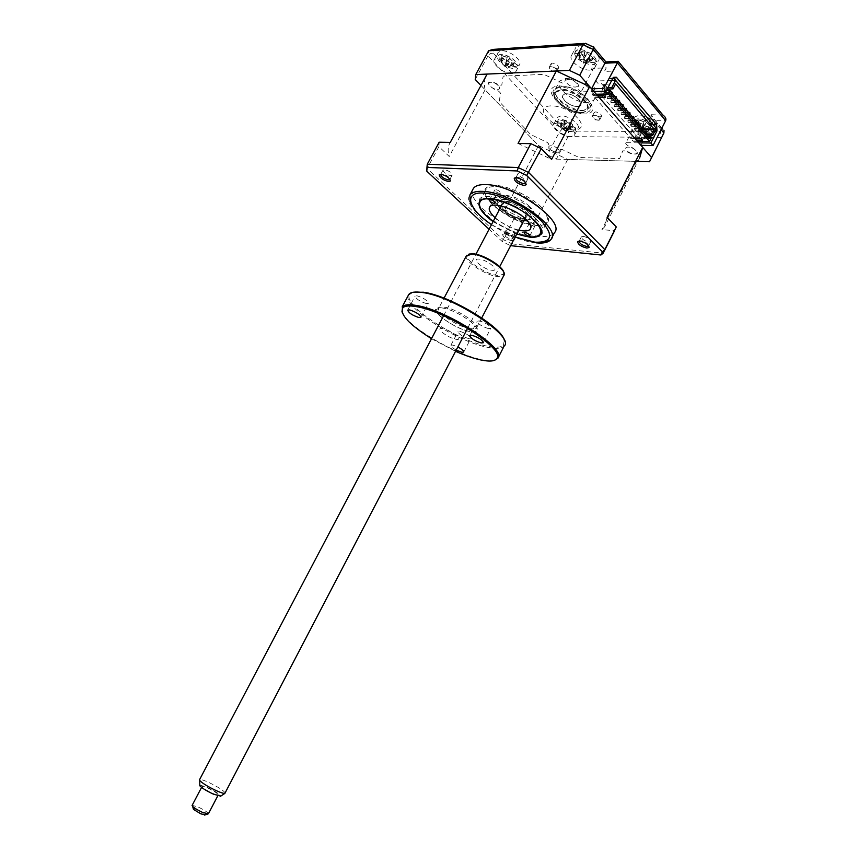 <?xml version="1.0" encoding="UTF-8"?>
<svg xmlns="http://www.w3.org/2000/svg" width="858" height="858" viewBox="0 0 858 858"><rect width="100%" height="100%" fill="white"/><g stroke="black" fill="none" stroke-linecap="round" stroke-linejoin="round"><path stroke-width="0.64" stroke-dasharray="4.29 3.22" d="M580.995 113.159C569.015 113.771 549.71 98.949 554.654 92.782L560.521 90.38C572.533 89.5 592.31 104.762 587.151 110.768L580.995 113.159M584.105 113.942C563.985 114.897 537.741 86.293 559.116 86.057C580.072 84.803 606.209 114.672 584.105 113.942M499.774 191.591C497.629 189.94 495.988 189.382 494.83 189.94L495.474 191.388C497.608 193.039 499.249 193.586 500.407 193.039L499.774 191.591M534.362 224.667C532.271 223.069 530.641 222.522 529.483 223.037L530.062 224.356C532.153 225.954 533.773 226.501 534.942 225.986L534.362 224.667M493.168 221.439L516.816 233.848M535.51 218.415C542.438 225.343 544.562 230.523 541.87 233.966C535.971 241.827 502.402 230.126 486.915 215.154C480.094 208.687 477.541 203.55 479.257 199.742C482.764 190.294 519.54 202.263 535.51 218.415M526.437 220.817C516.57 218.801 507.636 214.307 499.613 207.314L498.401 206.113M497.661 205.298C494.626 201.78 493.736 199.024 494.98 197.04C497.962 191.291 521.042 198.949 531.134 209.18C535.467 213.513 536.915 216.849 535.456 219.187C534.191 220.806 531.552 221.407 527.531 220.967M518.758 230.116C509.974 227.735 502.091 223.595 495.12 217.718M600.096 116.913C596.235 116.162 594.283 114.661 594.24 112.43L595.645 111.883C599.517 112.634 601.479 114.135 601.522 116.366L600.096 116.913M598.358 120.281C595.012 119.734 593.007 118.372 592.342 116.205L593.897 115.251C597.769 116.012 599.731 117.514 599.774 119.734L598.358 120.281M557.239 68.522C553.206 67.782 551.158 66.163 551.093 63.674L552.423 63.084C556.477 63.824 558.537 65.433 558.59 67.932L557.239 68.522M555.405 71.986C551.93 71.482 549.828 70.024 549.099 67.6L550.589 66.559C554.633 67.31 556.692 68.919 556.745 71.407L555.405 71.986M646.75 117.01C654.557 120.871 657.818 124.7 656.542 128.518L651.844 130.255C643.532 130.534 631.134 121.107 634.502 117.01L639.06 115.262L646.621 116.956M648.165 137.484C639.875 137.709 627.445 128.314 630.78 124.26L635.403 122.565L636.464 120.474L637.44 120.517L636.368 122.608C644.808 122.973 656.048 132.025 652.841 135.789L648.165 137.484M574.088 129.944C566.591 130.223 554.407 120.999 557.443 117.289L561.175 115.851C568.672 115.476 581.038 124.871 577.927 128.518L574.088 129.944M570.549 136.744C563.073 136.969 550.857 127.767 553.86 124.11L557.582 122.715C565.057 122.383 577.466 131.757 574.367 135.35L570.549 136.744M515.894 66.441C508.183 67.192 494.798 56.649 498.176 52.402L501.598 50.837C509.32 49.957 522.908 60.704 519.444 64.865L515.894 66.441M512.108 73.52C504.418 74.217 490.99 63.706 494.337 59.524L497.747 57.979C505.448 57.154 519.079 67.868 515.637 71.975L512.108 73.52M594.068 62.527C585.456 63.342 571.814 52.51 575.589 47.758L579.826 45.828C588.459 44.863 602.337 55.931 598.455 60.596L594.068 62.527M590.122 70.077C581.52 70.828 567.846 60.017 571.589 55.341L575.804 53.443C584.427 52.553 598.337 63.589 594.487 68.19L591.098 69.981L592.235 67.825L591.334 67.911L590.122 70.077M587.398 102.574C574.71 103.325 554.418 87.634 559.716 80.974L565.937 78.346C578.657 77.284 599.463 93.468 593.94 99.946L587.398 102.574M583.322 110.382C570.667 111.057 550.321 95.399 555.566 88.846L561.765 86.272C574.452 85.296 595.323 101.448 589.843 107.818L583.322 110.382M613.352 77.638L609.309 78.775L613.309 71.064L604.407 71.439L606.306 67.803L593.436 68.393L581.166 91.87L593.95 91.527M654.922 130.877L653.699 130.877L653.699 125.289M649.141 119.916L637.655 119.97L626.029 142.685L638.749 142.857M653.699 130.877L657.485 123.423L652.198 123.434M640.937 145.367L652.112 123.423L648.648 123.434L649.956 120.871M649.227 119.916L650.439 119.916L649.978 120.817M480.963 85.457L547.436 154.89L556.338 159.116L568.093 136.583L568.725 131.081L562.816 128.282L493.511 53.293L493.961 49.936L586.035 43.93L593.94 47.726M592.857 47.093L606.038 61.915M586.035 43.93L583.837 43.426M493.961 49.936L493.018 49.399M493.511 53.293C491.237 52.949 489.403 53.786 487.998 55.824L559.212 132.379L568.093 136.583L661.829 137.462L660.242 131.531L568.725 131.081M562.816 128.282L559.212 132.379L547.436 154.89M662.065 136.872L664.028 130.427L661.593 128.55L660.242 131.531M652.144 123.359L653.485 120.71C654.225 118.844 653.346 117.01 650.847 115.197L661.593 128.55M662.977 115.122L649.881 114.672M617.878 61.326L661.99 114.575M475.225 79.462L487.998 55.824L488.631 50.772M556.338 159.116L637.902 161.411M649.527 161.733L650.997 158.837M626.029 142.685L625.697 143.533L627.241 145.281L632.485 147.758C639.703 153.4 638.931 155.266 630.169 153.335L624.978 150.879L622.769 150.836L619.68 158.58L579.107 157.518L562.473 149.624L560.478 149.582L559.856 151.791C559.169 155.266 547.082 149.517 548.23 146.268L548.798 144.047L547.243 142.396L530.684 134.545L499.238 101.63L500.546 93.125L498.852 91.334L493.768 88.942C486.239 83.205 486.529 81.145 494.637 82.754L499.774 85.178L501.769 85.103L503.153 76.115L543.908 74.389L562.301 83.022L564.521 82.947L565.24 80.159C566.012 75.708 579.836 82.175 578.313 86.283L577.541 89.05L581.166 91.87M574.678 53.014L576.973 50.032C582.464 47.565 596.117 55.234 596.224 60.843L596.246 61.39C596.364 69.498 574.077 60.8 574.678 53.014M592.331 58.269L592.867 57.829L588.062 53.947L587.601 52.628L584.727 51.512L584.706 52.638L579.311 52.563L579.954 53.464L579.279 54.226L581.703 54.751L584.641 57.636L584.523 59.374L587.365 60.478L588.02 58.258L590.797 58.28L592.803 59.481L592.331 58.269M587.601 52.628L583.751 57.797L584.727 51.512M583.751 57.797L584.781 52.359M592.428 57.979L588.406 62.366L592.803 59.481M590.712 59.706L592.867 57.829M588.406 62.366L590.851 56.478M580.083 59.706L583.483 59.073L586.786 62.323L583.386 62.945L579.139 58.752L581.703 54.751M583.386 62.945L584.641 57.636M584.523 59.374L583.622 63.235L587.751 58.848M583.622 63.235L587.365 60.478M586.786 62.323L588.245 62.302L590.797 58.28M583.483 59.073L587.902 53.571M579.311 52.563L579.139 58.752L581.745 52.939M578.978 58.687L579.279 54.226M525.729 182.743C524.678 180.03 521.932 178.207 517.481 177.284L516.012 177.606M519.894 172.694C525.01 173.906 527.702 175.879 527.981 178.603L526.297 179.129C521.192 177.906 518.511 175.933 518.232 173.219L519.894 172.694M588.663 245.699C587.827 243.372 585.263 241.699 580.973 240.701L579.268 241.034M583.215 236.325C588.03 237.537 590.54 239.318 590.765 241.645L588.942 242.085C584.148 240.862 581.638 239.092 581.413 236.765L583.215 236.325M511.432 240.626L513.288 240.133C512.687 237.441 509.716 235.392 504.375 233.987L502.638 234.352C502.917 237.001 505.845 239.082 511.432 240.626M511.282 239.082L512.794 238.674C512.301 236.476 509.877 234.802 505.523 233.655L504.054 234.009C504.418 236.186 506.821 237.881 511.282 239.082M507.668 229.547C512.14 230.738 514.553 232.432 514.897 234.631L513.416 234.985C508.955 233.794 506.552 232.1 506.199 229.901L507.668 229.547M452.123 175.246L450.772 175.675C446.053 174.474 443.479 172.608 443.06 170.066L444.39 169.637C449.131 170.828 451.705 172.705 452.123 175.246L449.957 179.29C448.991 176.705 446.375 174.925 442.084 173.927L440.851 174.238M472.726 189.693C466.269 202.853 512.687 234.695 539.811 236.358C547.168 237.001 552.026 235.8 554.418 232.754M469.369 195.946C462.054 208.633 509.051 241.034 536.443 242.868M495.742 186.669C517.009 186.937 555.051 214.286 546.567 222.801C544.798 225.096 541.194 226.019 535.746 225.6C514.489 224.539 478.163 198.627 485.864 189.586C487.441 187.419 490.733 186.443 495.742 186.669M638.974 133.591L638.095 133.945L637.88 132.314L638.77 131.96L638.974 133.591M635.66 129.762L634.77 130.116L634.555 128.475L635.446 128.121L635.66 129.762M632.335 125.912L631.434 126.265L631.209 124.624L632.11 124.26L632.335 125.912M628.978 122.029L628.077 122.394L627.852 120.731L628.753 120.377L628.978 122.029M625.6 118.136L624.688 118.49L624.463 116.827L625.375 116.474L625.6 118.136M622.2 114.211L621.289 114.564L621.063 112.891L621.964 112.537L622.2 114.211M618.779 110.253L617.867 110.618L617.631 108.934L618.543 108.58L618.779 110.253M615.336 106.285L614.425 106.639L614.189 104.955L615.1 104.601L615.336 106.285M611.872 102.284L610.95 102.638L610.714 100.944L611.636 100.59L611.872 102.284M608.386 98.252L607.464 98.616L607.217 96.911L608.14 96.557L608.386 98.252M604.879 94.208L603.946 94.562L603.7 92.846L604.633 92.492L604.879 94.208M607.41 90.519L638.148 126.212L634.931 126.212L636.679 128.239L656.241 128.282M611.7 80.459L595.881 81.006L597.758 83.183L600.997 83.076L606.82 89.843M638.534 124.26L636.979 124.26M631.745 116.431L630.308 116.441M624.817 108.494L623.594 108.516M616.966 101.051L618.597 101.019L616.966 101.051M610.092 93.061L611.711 93.018L610.092 93.061M603.12 84.963C602.906 84.073 603.453 84.063 604.751 84.91C604.954 85.8 604.407 85.821 603.12 84.963M645.645 133.998L646.621 133.934M608.44 89.007L604.364 84.266L615.594 83.902M643.693 129.108L642.074 128.132M640.186 125.933L638.738 124.26M636.829 122.04L635.381 120.356M633.461 118.114L632.003 116.431M630.062 114.168L628.614 112.473M626.651 110.189L625.192 108.494M623.208 106.188L621.75 104.494M619.755 102.166L618.286 100.461M616.269 98.112L614.8 96.407M612.762 94.037L611.293 92.321M611.25 92.278L609.695 90.465M607.239 89.039L605.877 87.666L607.979 87.613M601.876 95.999L637.451 136.915L631.306 136.862L632.85 138.621L635.07 138.642M638.706 138.352L637.451 136.915L641.698 136.958L643.232 138.728L649.152 138.792M639.167 138.363L642.127 130.641M604.364 84.266L602.38 88.095L602.788 89.168L641.441 133.891M602.788 89.168L600.225 94.101L601.458 95.517M600.225 94.101L594.047 94.251L593.296 95.699L597.511 95.603M599.163 97.501L594.948 97.597L595.699 96.139L594.047 94.251M595.699 96.139L597.929 96.085M605.383 97.362L606.145 95.903L604.493 93.994L610.446 93.844M604.15 95.946L606.145 95.903M595.881 81.006L593.039 86.444L595.141 88.524L592.106 94.348L596.331 94.251M606.456 90.551L604.354 90.605L605.877 87.666M607.056 89.039L605.534 91.978L611.497 91.817M605.534 91.978L604.354 90.605M603.732 95.463L604.493 93.994M651.243 138.106L645.334 138.041L646.514 135.725M636.679 128.239L633.987 133.505L636.121 135.65L633.236 141.291L637.43 141.345M645.334 138.041L644.24 136.776L645.42 134.459M647.436 136.797L644.24 136.776M642.374 130.148L642.91 129.108M636.325 140.09L632.131 140.036L632.85 138.621M642.513 140.154L643.232 138.728M631.306 136.862L630.587 138.277L634.781 138.32M640.969 138.385L641.698 136.958M576.426 83.065C572.104 77.906 562.376 78.293 567.159 83.376C571.428 88.46 581.134 88.181 576.426 83.065M635.939 150.654C632.089 146.042 622.436 145.892 626.737 150.472C630.544 155.019 640.186 155.244 635.939 150.654M577.455 117.954C563.116 101.459 531.874 102.156 547.683 118.114C561.422 133.827 592.588 134.159 577.455 117.954M498.284 85.725C493.918 80.899 485.392 81.242 490.143 86.004C494.444 90.755 502.981 90.508 498.284 85.725M558.118 149.11C554.204 144.766 545.677 144.637 549.989 148.949C553.85 153.228 562.376 153.432 558.118 149.11M594.948 97.597L630.587 138.277M632.131 140.036L633.236 141.291M607.099 217.353L604.654 226.802L639.618 158.044L636.615 161.379L567.696 159.438L538.534 145.592L485.113 89.79C483.933 84.674 484.223 80.126 485.982 76.147M592.106 94.348L593.296 95.699M604.654 226.802L601.898 229.644L614.403 230.673M604.429 250.751L603.206 253.174L512.14 243.919L510.585 245.656L502.456 241.731L489.06 229.247M518.071 143.458L551.608 159.406M439.167 142.213L438.942 146.6L449.227 156.488C447.511 150.933 447.865 146.235 450.278 142.396M438.942 146.6L427.112 168.479L427.252 164.264M516.709 234.052L493.06 221.643M502.456 241.731L503.153 239.564L427.112 168.479L426.791 169.262M514.028 218.758L503.153 239.564L512.14 243.919L523.005 223.08L534.148 224.013L504.783 209.878L514.028 218.758L523.005 223.08M567.696 159.438L534.148 224.013M538.534 145.592L504.783 209.878M485.113 89.79L449.227 156.488M636.615 161.379L601.898 229.644M541.666 207.486C530.759 196.514 508.612 185.907 495.495 185.339C482.239 185.982 481.166 192.235 492.278 204.086C505.984 215.926 520.785 223.048 536.7 225.472C550.546 225.579 552.209 219.594 541.666 207.486M529.676 206.66C516.023 192.76 488.631 191.248 503.528 204.869C516.645 218.168 544.036 220.409 529.676 206.66M565.69 121.096L564.264 120.57L564.8 121.847L560.692 122.126L561.55 122.887L561.25 123.649L563.384 123.895L566.548 126.223L566.902 127.799L569.369 128.507L569.422 126.169L572.972 126.984L572.425 125.461L565.69 121.096M563.813 127.263L567.385 129.88L565.132 130.824L561.572 128.217L563.706 127.649L564.264 120.57M556.971 122.951L558.365 119.562C565.551 119.144 571.31 122.04 575.643 128.271L575.847 129.15C576.898 135.5 559.041 129.59 556.971 122.951M566.902 127.799L565.594 131.017L566.548 126.223M565.626 131.102L569.369 128.507M565.132 130.824L569.24 126.995M567.385 129.88L568.65 129.74L571.256 126.137M572.972 126.984L568.65 129.74L570.667 124.474M568.79 129.773L572.425 125.461M563.781 126.094L566.741 121.278M561.572 128.217L560.767 127.477L562.773 122.233M563.384 123.895L560.767 127.477L561.25 123.649M560.628 127.445L560.692 122.126M642.642 130.62C634.276 126.051 631.96 122.265 635.714 119.273C638.202 118.468 641.452 118.908 645.463 120.57C650.739 123.091 653.71 125.912 654.397 129.032C653.817 132.765 649.903 133.29 642.642 130.62M645.506 121.461L644.144 120.753L643.875 121.439L638.363 121.042L638.813 121.793L637.998 122.372L640.293 122.962L642.739 125.6L642.374 127.07L645.077 128.26L645.87 126.598L648.927 126.748L650.857 128.003L650.654 126.802L651.254 126.673L646.986 122.994L646.868 121.943L645.506 121.461M638.363 121.042L637.934 126.877L637.998 122.372M637.934 126.877L640.293 122.962M650.654 126.802L646.9 130.802L650.857 128.003M648.316 129.215L651.254 126.673M644.144 120.753L643.028 126.641L646.868 121.943M643.028 126.641L643.929 121.343M645.366 130.695L641.741 130.856L638.985 127.906L642.61 127.745L645.366 130.695L646.739 130.727L649.356 125.3M642.61 127.745L646.9 122.64M638.985 127.906L638.084 126.941L640.69 121.504M641.741 130.856L642.739 125.6M642.374 127.07L641.805 131.006L645.688 126.898M641.805 131.006L645.077 128.26M646.9 130.802L648.927 126.748M502.295 57.411L501.522 57.979L503.753 58.655L506.156 61.411L505.812 62.881L508.419 64.168L509.18 62.505L512.087 62.763L513.931 64.093L514.274 62.752L510.167 58.934L509.984 57.808L507.346 56.521L507.132 57.229L501.833 56.628L502.295 57.411M501.833 56.628L501.297 62.452L501.522 57.979M506.081 66.474C497.972 61.562 495.677 57.636 499.206 54.719C501.565 54 504.676 54.537 508.537 56.36C513.685 59.116 516.591 62.098 517.267 65.305C516.741 68.994 513.009 69.391 506.081 66.474M507.346 56.521L506.156 62.377L509.984 57.808M506.156 62.377L510.049 58.537M505.759 63.471L508.451 66.559L504.997 66.602L502.295 63.524L505.759 63.471L507.185 57.121M502.295 63.524L501.447 62.527L504.096 57.186M513.717 62.859L509.952 66.72L513.931 64.093M511.411 65.133L514.274 62.752M509.952 66.72L512.087 62.763M508.451 66.559L509.802 66.645L512.451 61.304M504.997 66.602L508.998 62.806M506.156 61.411L505.094 66.774L508.419 64.168M501.297 62.452L503.753 58.655M505.094 66.774L505.812 62.881M562.698 89.414C573.251 89.093 590.014 101.426 587.408 107.507C586.636 109.685 584.384 110.746 580.651 110.703C568.532 110.897 550.568 95.742 557.368 90.873L562.698 89.414M580.748 112.473C584.748 112.527 587.162 111.39 587.987 109.063C590.797 102.563 572.812 89.329 561.497 89.682L555.791 91.238C548.541 96.45 567.771 112.655 580.748 112.473M577.069 106.456C587.312 107.025 576.136 93.619 566.377 93.79C556.263 93.415 567.503 106.574 577.069 106.456M500 208.462C506.359 214.983 514.114 219.101 523.241 220.806L523.595 220.838M527.241 220.645L529 219.669C533.762 215.669 515.175 201.866 503.925 201.158C500.836 200.89 498.895 201.426 498.112 202.767L498.08 205.352M503.785 199.367C515.851 200.107 535.778 214.94 530.641 219.219L524.474 220.442C512.966 219.53 494.111 206.07 497.554 201.115C498.401 199.667 500.471 199.088 503.785 199.367M501.254 205.974C501.018 203.925 502.606 203.035 506.027 203.303C515.733 203.925 531.059 216.248 524.924 218.393M524.86 218.425L521.203 218.736C511.196 216.388 504.558 212.162 501.265 206.049M577.08 97.984C587.301 105.62 576.072 109.974 566.495 102.295C556.284 94.82 567.235 90.144 577.08 97.984M199.807 785.038L207.175 787.312C215.304 791.248 219.82 794.186 220.71 796.138M225.257 793.092C223.938 790.679 218.415 787.118 208.698 782.41C203.539 780.094 200.493 779.182 199.56 779.686M520.012 209.331C524.592 212.763 526.383 215.465 525.375 217.428C521.868 219.605 515.894 218.061 507.453 212.784C502.842 209.363 501.029 206.649 502.005 204.644C505.48 202.424 511.475 203.989 520.012 209.331M208.387 813.824C207.615 812.183 204.15 809.888 197.983 806.928L192.138 805.351M207.861 788.073C214.007 791.044 217.482 793.296 218.297 794.84C217.996 795.366 216.077 794.851 212.516 793.285C206.328 790.282 202.831 788.019 202.048 786.496C202.37 785.971 204.311 786.496 207.861 788.073M193.211 808.461L197.437 809.705C202.016 811.893 204.612 813.62 205.244 814.875M488.534 328.625C481.778 326.48 478.024 323.992 477.273 321.16L479.45 320.903C486.239 323.048 490.004 325.536 490.755 328.378L488.534 328.625M494.347 360.381C491.398 361.025 487.28 360.8 481.981 359.716C455.276 354.74 406.735 325.976 401.952 311.969M408.226 295.527C402.842 306.992 458.022 342.342 488.309 347.458C495.999 348.927 501.126 348.616 503.7 346.525L504.182 346.021M504.343 340.379L503.324 345.388C500.804 347.447 495.752 347.769 488.191 346.332C457.818 341.248 402.499 305.394 409.577 294.702L412.709 292.353M466.366 255.802C463.77 260.982 485.553 275.418 497.619 276.63L503.818 275.472L503.442 274.367L497.49 275.472C485.371 274.281 463.631 259.384 467.771 254.965L469.058 254.054M503.743 272.243L503.442 274.367M468.779 338.653C462.419 336.572 458.837 334.223 458.033 331.606L460.027 331.413C466.43 333.494 470.023 335.843 470.817 338.47L468.779 338.653M456.209 350.096C452.391 347.93 450.622 346.31 450.911 345.238L452.885 345.088L457.85 346.954M426.405 303.571C419.809 301.458 416.055 298.959 415.165 296.074L417.031 295.806C423.67 297.919 427.423 300.418 428.324 303.314L426.405 303.571M491.698 270.249C501.083 271.707 488.159 259.985 479.386 259.159C470.173 257.883 483.075 269.412 491.698 270.249M431.499 338.706L455.577 351.319M455.684 339.21C464.886 341.205 451.437 330.115 442.867 328.711C433.837 326.877 447.265 337.795 455.684 339.21M560.274 87.355C540.819 87.527 564.671 113.578 583 112.698C603.056 113.32 579.289 86.229 560.274 87.355M609.309 78.775L612.633 78.646M605.866 62.516L618.071 61.915M661.068 129.676L653.485 120.71L665.647 120.667M491.505 224.603L515.165 237.012M564.779 121.364L563.813 126.18L567.481 122.126M470.399 328.871C457.99 326.984 434.931 311.765 438.878 307.936L444.53 307.207C456.917 308.859 480.652 324.592 476.394 328.217L470.399 328.871M442.235 307.958C422.179 304.322 451.973 328.818 470.72 331.746C491.666 336.197 461.733 310.81 442.235 307.958M554.654 92.782L553.989 92.557C552.166 92.761 554.086 96.225 559.748 102.971C567.256 108.987 574.914 112.151 582.732 112.473L587.151 110.768M494.83 189.94L489.521 200M529.483 223.037L524.367 232.861M540.647 234.309L541.87 233.966M494.98 197.04L489.736 206.982M535.456 219.187L530.662 228.4M479.74 201.19L479.257 199.742M534.942 225.986L529.89 235.714M500.407 193.039L495.163 203.003M592.492 115.798L594.24 112.43M599.442 120.045L595.055 119.852L592.342 116.205M549.259 67.149L551.093 63.674M556.381 71.74L551.866 71.418L549.099 67.6M630.78 124.26L634.502 117.01M553.86 124.11L557.443 117.289M494.337 59.524L498.176 52.402M571.589 55.341L575.589 47.758M555.566 88.846L559.716 80.974M612.987 77.338L613.717 77.317M589.843 107.818L593.94 99.946M594.487 68.19L598.455 60.596M515.637 71.975L519.444 64.865M574.367 135.35L577.927 128.518M652.841 135.789L656.542 128.518M556.745 71.407L558.59 67.932M599.774 119.734L601.522 116.366M661.818 128.207L650.847 115.197M596.224 60.843L588.062 53.947M584.781 52.274L576.973 50.032M588.02 58.258L583.483 62.795M584.695 52.638L583.504 58.987M579.89 53.722L579.322 56.703M527.981 178.603L525.782 182.808M590.765 241.645L588.685 245.731M512.794 238.674L513.288 240.133M514.897 234.631L512.762 238.728M491.484 224.646L515.143 237.055M540.497 234.534L546.567 222.801M638.095 133.945L645.012 133.998M634.77 130.116L641.698 130.148M631.434 126.265L638.373 126.276M628.077 122.394L635.017 122.372M624.688 118.49L631.638 118.458M621.289 114.564L628.238 114.511M617.867 110.618L624.817 110.532M614.425 106.639L621.374 106.542M610.95 102.638L617.91 102.52M607.464 98.616L614.425 98.466M603.946 94.562L610.907 94.391M604.633 92.492L611.228 92.321M611.883 92.31L612.526 92.289M608.14 96.557L612.687 96.45M615.4 96.386L616.033 96.375M611.636 100.59L616.173 100.504M618.886 100.45L619.53 100.44M615.1 104.601L619.637 104.526M622.361 104.483L622.983 104.472M618.543 108.58L623.08 108.516M625.804 108.483L626.426 108.473M621.964 112.537L626.501 112.495M625.375 116.474L629.901 116.441M628.753 120.377L633.279 120.356M636.025 120.356L636.625 120.345M632.11 124.26L636.636 124.26M639.382 124.26L639.971 124.26M635.446 128.121L639.971 128.132M638.77 131.96L643.285 131.982M479.665 201.287L485.864 189.586M551.801 237.838L550.986 239.403M443.06 170.066L440.755 174.346M506.199 229.901L504.054 234.009M504.096 233.955L502.638 234.352M581.413 236.765L579.225 241.034M518.232 173.219L515.83 177.788M575.847 129.15L572.232 125.6M571.01 124.646L568.146 122.812M564.671 121.182L558.365 119.562M569.422 126.169L565.325 130.319M564.8 121.847L563.706 127.649M561.54 123.338L561.271 124.764M642.899 127.038L643.875 121.439L635.714 119.273M638.77 121.9L638.073 125.847M654.397 129.032L646.986 122.994M645.87 126.598L641.805 130.781M502.252 57.518L501.48 61.379M506.027 62.806L507.132 57.229L499.206 54.719M509.18 62.505L505.072 66.549M517.267 65.305L510.167 58.934M587.408 107.507L587.987 109.063M557.368 90.873L555.791 91.238M529 219.669L530.641 219.219M498.112 202.767L497.554 201.115M467.589 328.271L499.699 266.677M524.892 218.361L525.375 217.428M217.76 795.87L218.297 794.84M201.566 787.419L202.048 786.496M443.597 315.701L475.933 254.215M501.297 205.984L502.005 204.644M469.798 335.51L477.273 321.16M498.401 357.26L498.026 357.979M503.324 345.388L503.7 346.525M481.735 317.943L476.394 328.217L475.986 331.295L470.634 331.66C458.333 329.826 434.127 314.811 436.282 309.835L438.878 307.936L444.026 298.176M450.911 345.238L458.033 331.606M407.7 310.103L415.165 296.074M420.967 317.203L428.324 303.314M463.803 351.952L470.817 338.47M467.771 254.965L466.645 255.276M409.577 294.702L408.494 295.013M483.419 342.546L490.755 328.378"/><path stroke-width="1.29" d="M494.455 201.662C492.31 200.021 490.669 199.464 489.521 200L490.175 201.426C492.32 203.067 493.961 203.625 495.109 203.099L494.455 201.662M529.247 234.513C527.144 232.915 525.514 232.368 524.367 232.861L524.957 234.17C527.059 235.757 528.678 236.304 529.836 235.811L529.247 234.513M516.816 233.848C528.335 237.677 535.95 237.923 539.661 234.577C542.213 231.306 540.175 226.373 533.569 219.787C518.339 204.429 483.365 193.018 479.987 201.962C478.335 205.566 480.77 210.457 487.28 216.624L493.168 221.439M495.12 217.718L494.455 217.117C489.907 212.763 488.331 209.384 489.736 206.982C492.653 201.351 515.722 209.105 525.879 219.262C530.244 223.563 531.713 226.855 530.276 229.14C528.56 231.188 524.721 231.51 518.758 230.116M498.401 206.113L497.661 205.298M527.531 220.967L526.437 220.817M653.699 125.289L613.352 77.638M593.95 91.527L606.123 91.195L612.633 78.646L616.312 77.22L656.638 124.764L656.992 130.888L654.922 130.877M638.749 142.857L650.836 143.029L656.992 130.888M593.253 46.911C594.186 46.707 594.186 47.555 593.275 49.453L582.957 44.659L488.631 50.772L493.018 49.399L583.837 43.426M617.878 61.326L606.038 61.915L604.901 63.213L593.275 49.453L579.751 75.257L569.401 70.41L582.957 44.659L585.692 43.308M637.902 161.411L649.527 161.733L663.888 133.001L664.028 130.427M651.49 157.464L640.937 145.367L653.024 145.549L665.647 120.667C666.387 118.801 665.497 116.945 662.977 115.122L618.221 61.422M606.123 91.195L603.732 88.438L618.253 61.304M603.732 88.438L591.559 88.792L604.901 63.213L617.159 62.613L665.647 120.667M591.559 88.792L579.751 75.257M569.401 70.41L475.75 74.582L488.631 50.772M475.75 74.582L475.225 79.462L480.963 85.457M650.997 158.837L663.888 133.001L661.068 129.676M653.024 145.549L650.836 143.029M524.066 185.457L526.19 184.738C525.632 181.413 522.297 179.043 516.205 177.606L514.253 178.142C514.392 181.424 517.664 183.859 524.066 185.457M516.012 177.606L515.83 177.788C516.119 180.491 518.811 182.464 523.906 183.687L525.729 182.743M586.851 248.08L589.124 247.49C588.652 244.648 585.553 242.503 579.815 241.066L577.681 241.506C577.777 244.305 580.834 246.503 586.851 248.08M577.681 241.506L579.182 241.13C579.418 243.436 581.928 245.216 586.722 246.439L588.663 245.699M440.84 174.238L439.264 174.667C439.618 177.735 442.749 180.041 448.67 181.596L450.375 181.006C449.667 177.896 446.482 175.643 440.84 174.238L440.755 174.346C441.184 176.866 443.758 178.743 448.477 179.944L449.839 179.526M551.801 237.838L554.418 232.754C565.84 221.664 514.618 184.91 486.314 184.62C479.74 184.331 475.439 185.607 473.391 188.438L472.726 189.693M536.443 242.868C543.071 243.49 547.683 242.599 550.31 240.186L550.986 239.403C562.312 228.507 510.971 191.849 482.743 191.366C476.179 191.044 471.889 192.278 469.873 195.056L470.045 200.869C469.176 200.59 471.021 203.957 475.589 210.961C479.622 215.551 484.92 220.12 491.484 224.646M493.06 221.643C481.724 213.084 477.262 206.295 479.665 201.287C481.209 199.185 484.47 198.273 489.468 198.552C510.639 199.056 548.841 226.298 540.497 234.534C538.76 236.765 535.178 237.634 529.751 237.151L516.709 234.052M646.835 133.644L645.945 133.998L645.731 132.357L646.621 131.993L646.835 133.644M643.521 129.794L642.631 130.148L642.417 128.496L643.307 128.142L643.521 129.794M640.197 125.912L639.296 126.276L639.081 124.614L639.971 124.26L640.197 125.912L642.074 128.132M636.84 122.018L635.939 122.372L635.724 120.71L636.625 120.345L636.84 122.018M633.472 118.093L632.56 118.447L632.346 116.774L633.247 116.42L633.472 118.093M630.072 114.146L629.171 114.5L628.935 112.816L629.847 112.462L630.072 114.146M626.662 110.167L625.75 110.521L625.514 108.837L626.426 108.473L626.662 110.167M623.219 106.167L622.307 106.521L622.071 104.826L622.983 104.472L623.219 106.167L625.192 108.494M619.766 102.145L618.843 102.499L618.607 100.794L619.53 100.44L619.766 102.145L621.75 104.494M616.28 98.091L615.358 98.445L615.111 96.729L616.033 96.375L616.28 98.091M612.773 94.015L611.851 94.369L611.604 92.643L612.526 92.289L612.773 94.015M606.82 89.843L607.41 90.519M645.752 133.998L646.782 135.199L652.702 135.242L656.241 128.282L615.561 80.32L611.7 80.459M636.979 124.26L638.534 124.26M630.308 116.441L631.745 116.431M623.594 108.516L624.817 108.494M646.621 133.934L651.608 133.966L652.702 135.242M638.738 124.26L636.829 122.04M635.381 120.356L633.461 118.114M632.003 116.431L630.062 114.168M628.614 112.473L626.651 110.189M618.286 100.461L616.269 98.112M614.8 96.407L612.762 94.037M609.695 90.465L608.44 89.007M607.979 87.613L611.84 87.495L613.02 88.867L615.594 83.902L654.064 129.14L643.693 129.108M654.064 129.14L651.608 133.966M611.84 87.495L615.561 80.32M613.02 88.867L607.239 89.039M635.07 138.642L638.706 138.352M601.458 95.517L604.15 95.946M597.929 96.085L601.876 95.999M599.163 97.501L605.383 97.362L603.732 95.463L597.511 95.603L636.325 140.09L642.513 140.154L640.969 138.385L634.781 138.32M485.982 76.147L487.097 74.078L556.359 70.989L589.628 86.572L596.331 94.251L608.494 93.951L649.517 141.495L637.43 141.345L642.696 147.383L639.618 158.044M596.331 94.251L597.511 95.603M636.325 140.09L637.43 141.345M608.494 93.951L610.306 90.444L606.456 90.551M649.517 141.495L651.243 138.106L650.15 136.83L649.152 138.792L610.446 93.844L611.497 91.817L610.306 90.444M650.15 136.83L647.436 136.797M614.403 230.673L616.291 226.952L607.099 217.353L642.696 147.383M614.596 230.695L604.429 250.751M616.291 226.952L604.815 249.603L602.38 251.78L600.943 254.998L510.649 245.667M589.628 86.572L551.608 159.406L541.28 148.616L530.845 143.651L518.071 143.458L556.359 70.989M541.28 148.616L526.705 175.472L602.38 251.78M530.845 143.651L518.253 167.557L528.721 172.555L604.815 249.603L603.206 253.174L600.943 254.998M487.097 74.078L450.278 142.396L439.167 142.213L427.252 164.264L518.253 167.557L517.256 170.957L526.705 175.472M489.06 229.247L426.834 171.214L426.962 167.428L517.256 170.957M426.834 171.214L426.791 169.262M426.962 167.428L427.252 164.264M523.595 220.838L527.241 220.645M498.08 205.352L500 208.462M220.71 796.138L213.224 794.068C206.424 790.84 201.962 788.084 199.828 785.81L199.807 785.038M199.56 779.686L199.732 780.512C202.349 783.257 207.808 786.614 216.13 790.583C220.635 792.599 223.541 793.543 224.86 793.403L467.589 328.271M192.138 805.351L192.675 806.466C194.745 808.333 198.026 810.317 202.52 812.397L208.387 813.824L217.76 795.87M205.244 814.875L200.826 813.834L193.458 809.384L193.211 808.461M481.113 342.932C474.367 340.733 470.602 338.266 469.798 335.51L471.954 335.306C478.732 337.505 482.518 339.983 483.311 342.739L481.113 342.932M455.577 351.319C465.175 355.555 473.68 358.462 481.113 360.028C489.961 361.819 495.248 361.239 496.996 358.29C505.158 349.013 445.495 310.575 415.798 306.553C409.384 305.502 405.126 305.845 403.024 307.561C399.249 313.867 408.74 324.249 431.499 338.706M401.952 311.969L402.67 306.403C404.804 304.644 409.127 304.29 415.647 305.341C445.838 309.395 506.499 348.509 498.144 357.936L494.347 360.381M498.401 357.26L504.182 346.021C515.583 337.269 453.796 296.3 422.447 292.524C415.208 291.452 410.65 292.095 408.783 294.455L408.226 295.527M412.709 292.353L423.402 292.224C449.388 295.388 502.112 326.952 504.343 340.379M481.735 317.943L503.818 275.472C508.451 271.085 485.145 255.041 472.511 254.054L466.366 255.802M469.058 254.054L473.412 253.786C483.601 254.612 502.842 266.366 503.743 272.243M457.85 346.954C462.033 349.227 463.985 350.943 463.728 352.102L461.711 352.252L456.209 350.096M418.994 317.557C412.408 315.401 408.644 312.913 407.7 310.103L409.556 309.888C416.173 312.055 419.948 314.532 420.892 317.353L418.994 317.557M616.891 77.746L613.567 77.874M653.335 124.764L656.638 124.764M515.165 237.012L535.038 242.213C552.155 242.664 554.193 235.489 541.141 220.667C527.563 207.153 499.882 193.887 483.762 193.082C462.698 191.452 468.275 209.416 491.505 224.603M539.661 234.577L540.647 234.309M530.662 228.4L530.276 229.14M479.987 201.962L479.74 201.19M613.717 77.317L616.312 77.22M605.759 61.744L593.94 47.726M585.842 43.522L593.189 46.943M662.312 128.797L661.818 128.207M525.632 183.097L526.19 184.738M588.577 245.946L589.124 247.49M449.871 179.461L450.375 181.006M473.391 188.438L469.873 195.056M515.143 237.055L535.178 242.331C544.465 242.117 548.788 241.634 548.133 240.883L550.31 240.186M645.012 133.998L645.945 133.998M641.698 130.148L642.631 130.148M638.373 126.276L639.296 126.276M635.017 122.372L635.939 122.372M631.638 118.458L632.56 118.447M628.238 114.511L629.171 114.5M624.817 110.532L625.75 110.521M621.374 106.542L622.307 106.521M617.91 102.52L618.843 102.499M614.425 98.466L615.358 98.445M610.907 94.391L611.851 94.369M611.228 92.321L611.883 92.31M612.687 96.45L615.4 96.386M616.173 100.504L618.886 100.45M619.637 104.526L622.361 104.483M623.08 108.516L625.804 108.483M626.501 112.495L629.847 112.462M629.901 116.441L633.247 116.42M633.279 120.356L636.025 120.356M636.636 124.26L639.382 124.26M639.971 128.132L643.307 128.142M643.285 131.982L646.621 131.993M440.798 174.281L439.264 174.667M515.894 177.713L514.253 178.142M220.388 796.353L224.86 793.403M499.699 266.677L524.892 218.361M204.612 815.089L207.55 814.081M193.458 809.384L192.675 806.466M192.074 805.48L201.566 787.419M199.474 779.847L443.597 315.701M475.933 254.215L501.297 205.984M199.828 785.81L199.732 780.512M496.996 358.29L498.144 357.936M498.026 357.979L497.704 358.601M466.645 255.276L444.026 298.176M408.783 294.455L402.112 306.992M403.024 307.561L402.67 306.403"/></g></svg>
